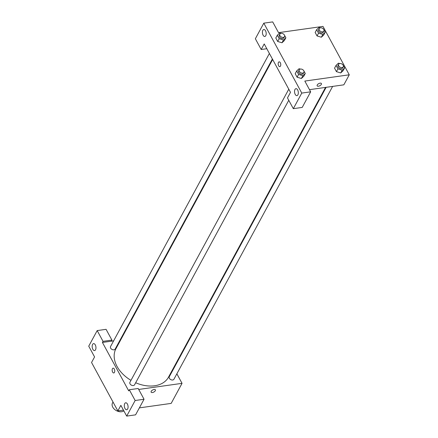 <?xml version="1.0" encoding="UTF-8"?>
<svg xmlns="http://www.w3.org/2000/svg" width="438" height="438" viewBox="0 0 438 438"><rect width="100%" height="100%" fill="white"/><g stroke="black" fill="none" stroke-linecap="round" stroke-linejoin="round"><path stroke-width="0.66" d="M113.02 402.035L112.506 402.987A7.035 4.878 28.5 0 0 115.424 410.05A7.035 4.878 28.5 0 0 123.85 410.855M123.45 410.121L117.838 410.91L91.553 362.5L94.575 356.932L88.733 346.173L97.187 330.58L103.023 341.339L102.421 342.45L113.623 340.873M176.864 373.811L182.044 383.343L171.176 403.393L139.366 407.877M151.137 392.152A2.42 1.194 151.5 0 0 153.125 392.36A2.42 1.194 151.5 0 0 155.298 390.712A2.42 1.194 -28.5 0 1 153.125 392.36A2.42 1.194 -28.5 0 1 151.137 392.158A2.42 1.194 -28.5 0 1 152.692 389.957A2.42 1.194 -28.5 0 1 155.386 389.847A2.42 1.194 -28.5 0 1 155.298 390.712A2.42 1.194 151.5 0 0 155.386 389.847M102.421 342.45L128.706 390.86L129.309 389.749L138.2 388.495L144.042 399.253L135.588 414.846L126.697 416.1L120.861 405.342L117.838 410.91M182.044 383.343L138.72 389.453M124.731 403.579A3.515 1.851 -98 0 0 124.6 407.57A3.515 1.851 -98 0 0 126.686 409.749A3.515 1.851 -98 0 0 128.022 406.01A3.515 1.851 -98 0 0 125.701 402.785A3.515 1.851 -98 0 0 124.731 403.579M144.042 399.253L135.15 400.507L126.697 416.1M129.309 389.749L135.15 400.507M173.59 367.778L173.864 368.281M120.121 339.959L120.707 339.877M97.187 330.58L106.073 329.327L111.914 340.085L111.312 341.197M92.61 344.41A3.515 1.851 -98 0 0 92.473 348.402A3.515 1.851 -98 0 0 94.559 350.581A3.515 1.851 -98 0 0 95.9 346.841A3.515 1.851 -98 0 0 93.579 343.616A3.515 1.851 -98 0 0 92.61 344.41M111.914 340.085L103.023 341.339M114.28 369.026A2.42 1.27 82 0 1 114.723 371.495A2.42 1.27 82 0 1 113.787 372.952A2.42 1.27 82 0 1 112.194 370.734A2.42 1.27 82 0 1 113.113 368.161A2.42 1.27 82 0 1 114.28 369.026M113.113 368.161A2.42 1.27 -98 0 0 112.194 370.734A2.42 1.27 -98 0 0 113.792 372.952M288.784 89.188L129.933 382.27A2.639 1.829 28.5 0 0 131.384 385.139A2.639 1.829 28.5 0 0 134.57 384.788L288.768 100.286M269.392 53.469L110.54 346.557A2.639 1.829 28.5 0 0 111.991 349.42A2.639 1.829 28.5 0 0 115.183 349.07L272.392 58.999M326.135 87.321L169.287 376.724A2.639 1.829 28.5 0 0 170.732 379.593A2.639 1.829 28.5 0 0 173.924 379.242L332.634 86.406M272.666 59.502L115.95 348.653A29.893 20.734 28.5 0 0 130.978 380.348M135.676 382.746A29.893 20.734 28.5 0 0 168.515 377.145L325.549 87.403M264.213 43.937L290.498 92.347L287.481 97.915L293.318 108.673L301.771 93.08L263.807 23.154L255.354 38.747L261.196 49.505L264.213 43.937M263.807 23.154L272.693 21.9L278.535 32.658L322.981 26.395L349.267 74.805L343.835 84.83L309.491 89.67M279.132 61.846A2.42 1.27 -98 0 0 278.464 62.393A2.42 1.27 82 0 1 279.132 61.846A2.42 1.27 82 0 1 280.725 64.063A2.42 1.27 82 0 1 279.805 66.636A2.42 1.27 82 0 1 278.371 65.142A2.42 1.27 82 0 1 278.464 62.393A2.42 1.27 -98 0 0 278.371 65.136A2.42 1.27 -98 0 0 279.805 66.636M294.977 89.467A3.515 1.851 82 0 1 295.946 88.673A3.515 1.851 82 0 1 298.267 91.898A3.515 1.851 82 0 1 296.926 95.637A3.515 1.851 82 0 1 294.84 93.458A3.515 1.851 82 0 1 294.977 89.467M262.849 30.299A3.515 1.851 82 0 1 263.818 29.505A3.515 1.851 82 0 1 266.14 32.73A3.515 1.851 82 0 1 264.804 36.469A3.515 1.851 82 0 1 262.718 34.29A3.515 1.851 82 0 1 262.849 30.299M266.808 48.711L261.196 49.505M293.318 108.673L302.209 107.419L310.662 91.827L304.821 81.068L349.267 74.805M310.662 91.827L301.771 93.08M303.912 70.983L305.27 73.48L303.758 76.267L301.377 78.484L297.09 77.203L295.196 73.71L297.09 77.203L298.601 74.422L296.707 70.929L299.088 68.711L300.375 69.094M337.95 68.876L336.444 71.657L334.544 68.164L336.444 71.657L340.726 72.938L343.107 70.721L340.726 72.938L342.231 70.151L337.95 68.876L336.055 65.382L338.443 63.165L339.724 63.548M318.557 33.157L317.052 35.943L315.152 32.45L317.052 35.943L321.333 37.219L323.72 35.002L321.333 37.219L322.844 34.432L318.557 33.157L316.663 29.664L319.05 27.446L320.331 27.829M284.519 35.264L285.877 37.767L284.366 40.548L281.984 42.771L277.697 41.49L275.803 37.997L277.697 41.49L279.209 38.703L277.314 35.21L279.696 32.992L280.982 33.376M317.15 85.843A2.42 1.194 151.5 0 0 319.138 86.045A2.42 1.194 151.5 0 0 321.317 84.403A2.42 1.194 -28.5 0 1 319.143 86.051A2.42 1.194 -28.5 0 1 317.156 85.843A2.42 1.194 -28.5 0 1 318.711 83.642A2.42 1.194 -28.5 0 1 321.404 83.532A2.42 1.194 -28.5 0 1 321.317 84.403A2.42 1.194 151.5 0 0 321.404 83.532M323.868 29.718L325.226 32.22L322.844 34.432M323.036 28.64L323.649 29.313M319.231 28.569L318.623 29.685A2.639 1.829 28.5 0 0 320.074 32.549A2.639 1.829 28.5 0 0 323.266 32.198L323.868 31.087A2.639 1.829 28.5 0 0 323.211 28.793A2.639 1.829 28.5 0 0 320.452 27.813A2.639 1.829 28.5 0 0 319.231 28.569A2.639 1.829 28.5 0 0 320.676 31.437A2.639 1.829 28.5 0 0 323.868 31.087M316.663 29.664L315.152 32.45M325.226 32.22L323.72 35.002M343.261 65.437L344.618 67.934L342.231 70.151M342.428 64.353L343.042 65.027M338.623 64.287L338.016 65.399A2.639 1.829 28.5 0 0 339.466 68.268A2.639 1.829 28.5 0 0 342.658 67.912L343.261 66.8A2.639 1.829 28.5 0 0 342.604 64.512A2.639 1.829 28.5 0 0 339.844 63.526A2.639 1.829 28.5 0 0 338.623 64.287A2.639 1.829 28.5 0 0 340.069 67.151A2.639 1.829 28.5 0 0 343.261 66.8M336.055 65.382L334.544 68.164M344.618 67.934L343.107 70.721M285.877 37.767L283.49 39.984L279.209 38.703M283.687 34.186L284.3 34.859M279.877 34.115L279.274 35.232A2.639 1.829 28.5 0 0 280.725 38.095A2.639 1.829 28.5 0 0 283.912 37.745L284.519 36.633A2.639 1.829 28.5 0 0 283.862 34.339A2.639 1.829 28.5 0 0 281.103 33.359A2.639 1.829 28.5 0 0 279.877 34.115A2.639 1.829 28.5 0 0 281.327 36.984A2.639 1.829 28.5 0 0 284.519 36.633M283.49 39.984L281.984 42.765L284.366 40.548M277.314 35.21L275.803 37.997M305.27 73.48L302.882 75.697L298.601 74.422M303.08 69.899L303.693 70.573M299.269 69.834L298.667 70.945A2.639 1.829 28.5 0 0 300.112 73.814A2.639 1.829 28.5 0 0 303.304 73.458L303.912 72.347A2.639 1.829 28.5 0 0 303.255 70.058A2.639 1.829 28.5 0 0 300.495 69.073A2.639 1.829 28.5 0 0 299.269 69.834A2.639 1.829 28.5 0 0 300.72 72.697A2.639 1.829 28.5 0 0 303.912 72.347M302.882 75.697L301.377 78.484L303.758 76.267M296.707 70.929L295.196 73.71"/></g></svg>

